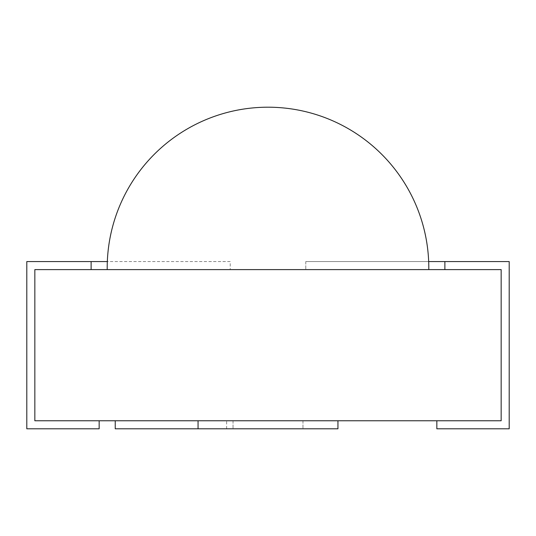 <?xml version="1.0" encoding="UTF-8"?>
<svg xmlns="http://www.w3.org/2000/svg" width="536" height="536" viewBox="0 0 536 536"><rect width="100%" height="100%" fill="white"/><g stroke="black" fill="none" stroke-linecap="round" stroke-linejoin="round"><path stroke-width="0.4" stroke-dasharray="2.68 2.01" d="M198.052 428.8L337.948 428.8L302.974 428.8L337.948 428.8L337.948 420.76L198.052 420.76L233.026 420.76L198.052 420.76L198.052 428.8L226.648 428.8L226.648 420.76L115.24 420.76L115.24 428.8L226.648 428.8M302.974 420.76L302.974 428.8L302.974 420.76M233.026 420.76L233.026 428.8L233.026 420.76M444.88 261.568L444.88 269.608L305.788 269.608L501.16 269.608L501.16 420.76L436.84 420.76L436.84 428.8L509.2 428.8L509.2 261.568L444.88 261.568L444.88 269.608L444.88 261.568L305.788 261.568L428.673 261.568M305.788 261.568L305.788 269.608L305.788 261.568M91.12 261.568L91.12 269.608L230.212 269.608L34.84 269.608L34.84 420.76L99.16 420.76L99.16 428.8L26.8 428.8L26.8 261.568L91.12 261.568L91.12 269.608L91.12 261.568L230.212 261.568L230.212 269.608L230.212 261.568L107.327 261.568M115.24 420.76L226.648 420.76M34.84 269.608L34.84 420.76L501.16 420.76L501.16 269.608L34.84 269.608M428.793 269.608A160.8 160.8 0 0 0 268 107.2A160.8 160.8 0 0 0 107.207 269.608L428.793 269.608"/><path stroke-width="0.8" d="M198.052 428.8L337.948 428.8L337.948 420.76L198.052 420.76L198.052 428.8L115.24 428.8L115.24 420.76M444.88 261.568L444.88 269.608L501.16 269.608L501.16 420.76L436.84 420.76L436.84 428.8L509.2 428.8L509.2 261.568L428.673 261.568M91.12 261.568L91.12 269.608L34.84 269.608L34.84 420.76L99.16 420.76L99.16 428.8L26.8 428.8L26.8 261.568L107.327 261.568M34.84 269.608L34.84 420.76L501.16 420.76L501.16 269.608L34.84 269.608M428.793 269.608A160.8 160.8 0 0 0 268 107.2A160.8 160.8 0 0 0 107.207 269.608L428.793 269.608"/></g></svg>
